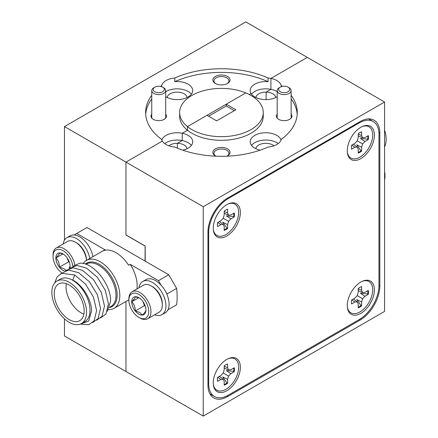 <?xml version="1.0" encoding="UTF-8"?>
<svg xmlns="http://www.w3.org/2000/svg" width="438" height="438" viewBox="0 0 438 438"><rect width="100%" height="100%" fill="white"/><g stroke="black" fill="none" stroke-linecap="round" stroke-linejoin="round"><path stroke-width="0.66" d="M191.373 145.416A15.609 9.012 0 0 0 188.132 142.684A15.609 9.012 0 0 0 182.219 140.543L182.219 133.262A15.609 9.012 0 0 0 161.808 139.952M182.756 150.174A15.609 9.012 0 0 0 192.704 141.775A15.609 9.012 0 0 0 188.132 135.402A15.609 9.012 0 0 0 182.219 133.262L187.464 130.234A41.813 24.139 0 0 0 191.877 133.24A41.813 24.139 0 0 0 237.445 138.474A41.813 24.139 0 0 0 263.254 116.169L263.254 112.528A41.813 24.139 0 0 0 251.012 95.457A41.813 24.139 0 0 0 245.806 92.911L226.254 104.2L235.874 109.752L216.635 120.861L207.015 115.303L187.464 126.593A41.813 24.139 0 0 0 191.877 129.599A41.813 24.139 0 0 0 237.445 134.833A41.813 24.139 0 0 0 263.254 112.528M151.756 95.281A75.818 43.773 0 0 0 145.624 112.528A75.818 43.773 0 0 0 161.649 139.443A15.609 9.012 0 0 0 162.35 141.091A15.609 9.012 0 0 0 166.057 144.507A15.609 9.012 0 0 0 174.822 147.048A75.818 43.773 0 0 0 268.067 147.048A15.609 9.012 0 0 0 281.234 139.443A75.818 43.773 0 0 0 297.265 112.528A75.818 43.773 0 0 0 291.133 95.281M255.885 148.739A9.926 5.727 180 0 1 262.252 143.708A9.926 5.727 180 0 1 272.808 145.005A9.926 5.727 180 0 1 273.969 145.81M281.081 139.952A15.609 9.012 0 0 0 276.832 135.402A15.609 9.012 0 0 0 259.822 133.448A15.609 9.012 0 0 0 250.186 141.775A15.609 9.012 0 0 0 254.757 148.148A15.609 9.012 0 0 0 260.134 150.174M278.207 143.598A15.609 9.012 0 0 0 276.832 142.684A15.609 9.012 0 0 0 251.516 145.416M277.194 91.695A15.609 9.012 0 0 0 276.832 91.476A15.609 9.012 0 0 0 270.919 89.336L270.919 78.413A15.609 9.012 0 0 0 268.067 78.008A75.818 43.773 0 0 0 174.822 78.008A15.609 9.012 0 0 0 161.649 85.613A75.818 43.773 0 0 0 160.593 86.417M282.296 86.417A75.818 43.773 0 0 0 281.234 85.613A15.609 9.012 0 0 0 276.832 80.554A15.609 9.012 0 0 0 270.919 78.413L307.306 57.405L245.806 21.9L64.468 126.593L64.468 240.161M281.234 85.613L281.234 86.713M268.067 78.008L268.067 81.649A15.609 9.012 0 0 0 250.186 90.567A15.609 9.012 0 0 0 251.051 93.524A15.609 9.012 0 0 0 254.757 96.94A15.609 9.012 0 0 0 277.194 96.721M226.944 156.185A8.585 4.955 0 0 0 227.514 155.884A8.585 4.955 0 0 0 227.514 148.876A8.585 4.955 0 0 0 215.376 148.876A8.585 4.955 0 0 0 215.376 155.884L215.376 155.884A8.585 4.955 0 0 0 215.945 156.185M227.092 156.114A7.468 4.314 0 0 0 228.915 153.289A7.468 4.314 0 0 0 226.725 150.239A7.468 4.314 0 0 0 218.584 149.309A7.468 4.314 0 0 0 213.974 153.289A7.468 4.314 0 0 0 215.797 156.114M277.194 114.214A7.747 4.473 0 0 0 278.683 119.333L278.683 119.333A7.747 4.473 0 0 0 289.644 119.333A7.747 4.473 0 0 0 291.133 114.214M179.629 112.528L179.629 116.169A41.813 24.139 0 0 0 187.464 130.234L187.464 126.593L245.806 92.911A41.813 24.139 0 0 0 202.345 91.055A41.813 24.139 0 0 0 179.629 112.528A41.813 24.139 0 0 0 187.464 126.593L187.464 130.234L182.219 133.262L182.219 140.543L177.395 143.33A9.926 5.727 180 0 1 184.113 145.005A9.926 5.727 180 0 1 187.004 148.739M384.569 102.016L203.232 206.709L203.232 416.1L384.569 311.407L384.569 102.016L307.306 57.405L270.919 78.413L270.919 89.336L266.09 92.122L266.09 99.579L266.09 92.122A9.926 5.727 180 0 1 272.808 93.798A9.926 5.727 180 0 1 275.699 97.532M177.395 148.159L177.395 143.33L177.395 148.159M297.199 114.351A75.818 43.773 0 0 0 291.133 98.922M203.232 206.709L125.963 162.098L162.35 141.091L125.963 162.098L125.963 234.932L145.202 246.036L145.202 261.152M208.592 116.218L226.254 106.018L226.254 104.2M251.051 93.524L249.31 94.531L251.051 93.524M203.232 416.1L125.963 371.49L125.963 301.454L125.963 371.49L64.468 335.984L64.468 318.837M128.887 300.342L128.389 300.057M378.974 285.412L378.974 134.285A27.873 16.091 120 0 0 373.198 121.529A27.873 16.091 120 0 0 359.259 122.908L228.384 198.469A27.873 16.091 120 0 0 208.674 232.611L208.674 383.737A27.873 16.091 120 0 0 214.445 396.494A27.873 16.091 120 0 0 228.384 395.114L359.259 319.554A27.873 16.091 120 0 0 378.974 285.412L379.839 285.915L379.839 132.966L378.903 132.429M379.839 285.915A27.873 16.091 -60 0 1 360.129 320.052L359.259 319.554M226.736 395.985L227.672 396.527L360.129 320.052M227.672 396.527A27.873 16.091 -60 0 1 213.733 397.907A27.873 16.091 -60 0 1 207.962 385.144L207.962 232.2A27.873 16.091 -60 0 1 227.672 198.058L228.384 198.469M379.839 132.966A27.873 16.091 -60 0 0 374.063 120.209A27.873 16.091 -60 0 0 360.129 121.589L227.672 198.058M226.254 106.018L234.297 110.661M167.185 97.532A9.926 5.727 180 0 1 173.552 92.495A9.926 5.727 180 0 1 184.113 93.798A9.926 5.727 180 0 1 187.004 97.532M165.695 96.721A15.609 9.012 0 0 0 166.057 96.94A15.609 9.012 0 0 0 183.068 98.895A15.609 9.012 0 0 0 192.704 90.567A15.609 9.012 0 0 0 188.132 84.195A15.609 9.012 0 0 0 174.822 81.649L174.822 78.008M161.649 86.713L161.649 85.613M191.373 94.208A15.609 9.012 0 0 0 188.132 91.476A15.609 9.012 0 0 0 165.695 91.695M227.514 76.453A8.585 4.955 0 0 0 215.376 76.453A8.585 4.955 0 0 0 215.376 83.466L215.376 83.466A8.585 4.955 0 0 0 227.514 83.466A8.585 4.955 0 0 0 227.514 76.453M227.092 83.691A7.468 4.314 0 0 0 228.915 80.871A7.468 4.314 0 0 0 226.725 77.822A7.468 4.314 0 0 0 218.584 76.885A7.468 4.314 0 0 0 213.974 80.871A7.468 4.314 0 0 0 215.797 83.691M151.756 114.214A7.747 4.473 0 0 0 153.245 119.333L153.245 119.333A7.747 4.473 0 0 0 164.206 119.333A7.747 4.473 0 0 0 165.695 114.214M151.756 98.922A75.818 43.773 0 0 0 145.69 114.351M168.92 145.81A9.926 5.727 180 0 1 177.395 143.33L182.219 140.543A15.609 9.012 0 0 0 164.677 143.598M255.885 97.532A9.926 5.727 180 0 1 266.09 92.122L270.919 89.336A15.609 9.012 0 0 0 251.516 94.208M128.881 300.254L128.465 300.014M145.126 245.992L145.044 261.059M145.044 246.036L125.963 235.02L125.963 162.098L64.468 126.593M268.067 81.649A75.818 43.773 0 0 0 174.822 81.649M360.835 313.362A19.179 11.07 120 0 0 374.375 290.854A19.179 11.07 120 0 0 362.505 281.201A19.179 11.07 120 0 0 360.835 282.045A19.179 11.07 120 0 0 347.378 307.399A19.179 11.07 120 0 0 360.835 313.362M226.807 235.978A19.179 11.07 120 0 0 240.342 213.47A19.179 11.07 120 0 0 228.477 203.818A19.179 11.07 120 0 0 226.807 204.661A19.179 11.07 120 0 0 213.35 230.016A19.179 11.07 120 0 0 226.807 235.978M226.807 390.745A19.179 11.07 120 0 0 240.342 368.238A19.179 11.07 120 0 0 228.477 358.585A19.179 11.07 120 0 0 226.807 359.428A19.179 11.07 120 0 0 213.35 384.783A19.179 11.07 120 0 0 226.807 390.745M360.835 158.594A19.179 11.07 120 0 0 374.375 136.087A19.179 11.07 120 0 0 362.505 126.434A19.179 11.07 120 0 0 360.835 127.277A19.179 11.07 120 0 0 347.378 152.632A19.179 11.07 120 0 0 360.835 158.594M233.766 213.284A12.04 6.953 -60 0 1 233.843 214.549A12.04 6.953 -60 0 1 233.678 216.553L226.364 215.868L230.919 218.863L234.242 216.947A12.04 6.953 120 0 0 234.242 213.01L230.919 214.927L228.576 215.162L227.601 213.01L227.601 209.178A12.04 6.953 120 0 0 224.196 211.143L224.196 214.976L223.221 218.25L220.878 220.73L217.555 222.646A12.04 6.953 120 0 0 217.385 224.71A12.04 6.953 120 0 0 217.555 226.577L220.878 224.661L223.221 224.431L224.196 226.577L224.196 230.41A12.04 6.953 120 0 0 227.601 228.444L227.601 224.612L228.576 221.338L230.919 218.863M227.963 204.048A18.062 10.43 -60 0 1 238.672 212.419A18.062 10.43 -60 0 1 226.933 233.897A18.062 10.43 -60 0 1 213.295 229.457M227.601 224.612L222.728 222.159L226.983 228.154L227.601 228.444M226.983 228.154A12.04 6.953 -60 0 1 224.196 229.862M219.394 221.584L223.221 224.431M217.796 222.504L220.878 224.661M233.678 216.553L234.242 216.947M223.221 218.25L228.576 221.338M224.196 211.423L227.601 213.01M224.196 213.268L228.576 215.162M367.8 135.906A12.04 6.953 -60 0 1 367.876 137.165A12.04 6.953 -60 0 1 367.712 139.169L360.392 138.485L364.953 141.479L368.276 139.563A12.04 6.953 120 0 0 368.276 135.627L364.953 137.548L362.604 137.778L361.635 135.627L361.635 131.794A12.04 6.953 120 0 0 358.229 133.76L358.229 137.598L357.255 140.866L354.906 143.346L351.588 145.263A12.04 6.953 120 0 0 351.418 147.327A12.04 6.953 120 0 0 351.588 149.194L354.906 147.278L357.255 147.048L358.229 149.194L358.229 153.032A12.04 6.953 120 0 0 361.635 151.061L361.635 147.228L362.604 143.96L364.953 141.479M361.996 126.664A18.062 10.43 -60 0 1 372.705 135.041A18.062 10.43 -60 0 1 360.967 156.514A18.062 10.43 -60 0 1 347.329 152.074M361.635 147.228L356.762 144.781L361.011 150.776L361.635 151.061M361.011 150.776A12.04 6.953 -60 0 1 358.229 152.479M353.428 144.201L357.255 147.048M351.829 145.12L354.906 147.278M367.712 139.169L368.276 139.563M357.255 140.866L362.604 143.96M358.229 134.044L361.635 135.627M358.229 135.884L362.604 137.778M233.766 368.051A12.04 6.953 -60 0 1 233.843 369.316A12.04 6.953 -60 0 1 233.678 371.32L226.364 370.636L230.919 373.63L234.242 371.714A12.04 6.953 120 0 0 234.242 367.778L230.919 369.699L228.576 369.929L227.601 367.778L227.601 363.945A12.04 6.953 120 0 0 224.196 365.911L224.196 369.749L223.221 373.017L220.878 375.497L217.555 377.414A12.04 6.953 120 0 0 217.385 379.478A12.04 6.953 120 0 0 217.555 381.345L220.878 379.428L223.221 379.199L224.196 381.345L224.196 385.183A12.04 6.953 120 0 0 227.601 383.212L227.601 379.379L228.576 376.105L230.919 373.63M227.963 358.815A18.062 10.43 -60 0 1 238.672 367.186A18.062 10.43 -60 0 1 226.933 388.665A18.062 10.43 -60 0 1 213.295 384.225M227.601 379.379L222.728 376.926L226.983 382.921L227.601 383.212M226.983 382.921A12.04 6.953 -60 0 1 224.196 384.63M219.394 376.351L223.221 379.199M217.796 377.271L220.878 379.428M233.678 371.32L234.242 371.714M223.221 373.017L228.576 376.105M224.196 366.195L227.601 367.778M224.196 368.035L228.576 369.929M367.8 290.673A12.04 6.953 -60 0 1 367.876 291.932A12.04 6.953 -60 0 1 367.712 293.936L360.392 293.252L364.953 296.247L368.276 294.331A12.04 6.953 120 0 0 368.276 290.399L364.953 292.316L362.604 292.546L361.635 290.399L361.635 286.561A12.04 6.953 120 0 0 358.229 288.532L358.229 292.365L357.255 295.634L354.906 298.114L351.588 300.03A12.04 6.953 120 0 0 351.418 302.094A12.04 6.953 120 0 0 351.588 303.961L354.906 302.045L357.255 301.815L358.229 303.961L358.229 307.799A12.04 6.953 120 0 0 361.635 305.828L361.635 301.996L362.604 298.727L364.953 296.247M361.996 281.431A18.062 10.43 -60 0 1 372.705 289.808A18.062 10.43 -60 0 1 360.967 311.281A18.062 10.43 -60 0 1 347.329 306.841M361.635 301.996L356.762 299.548L361.011 305.543L361.635 305.828M361.011 305.543A12.04 6.953 -60 0 1 358.229 307.252M353.428 298.968L357.255 301.815M351.829 299.893L354.906 302.045M367.712 293.936L368.276 294.331M357.255 295.634L362.604 298.727M358.229 288.812L361.635 290.399M358.229 290.651L362.604 292.546M280.221 91.728A5.574 3.219 0 0 0 288.105 91.728A5.574 3.219 0 0 0 288.105 87.173L289.091 87.742A6.97 4.024 180 0 1 291.133 90.589A6.97 4.024 180 0 1 286.83 94.307A6.97 4.024 180 0 1 279.236 93.431A6.97 4.024 180 0 1 277.194 90.589A6.97 4.024 180 0 1 279.236 87.742L280.221 87.173A5.574 3.219 0 0 0 280.221 91.728M289.091 87.742L288.105 87.173A5.574 3.219 0 0 0 280.221 87.173M154.784 91.728A5.574 3.219 0 0 0 162.668 91.728A5.574 3.219 0 0 0 162.668 87.173L163.653 87.742A6.97 4.024 180 0 1 165.695 90.589A6.97 4.024 180 0 1 161.392 94.307A6.97 4.024 180 0 1 153.798 93.431A6.97 4.024 180 0 1 151.756 90.589A6.97 4.024 180 0 1 153.798 87.742L154.784 87.173A5.574 3.219 0 0 0 154.784 91.728M163.653 87.742L162.668 87.173A5.574 3.219 0 0 0 154.784 87.173M152.38 286.594L151.274 285.959L152.38 286.594A14.049 8.114 60 0 1 162.312 303.802L162.312 305.078A15.609 9.012 -120 0 0 151.274 285.959L151.274 285.959A15.609 9.012 -120 0 0 143.467 285.187L132.117 291.741A15.609 9.012 60 0 1 139.919 292.513A15.609 9.012 60 0 1 150.119 306.272A15.609 9.012 60 0 1 147.726 318.776A15.609 9.012 60 0 1 139.919 318.004L138.819 317.369A14.049 8.114 -120 0 0 148.75 311.632A14.049 8.114 -120 0 0 138.819 294.424A14.049 8.114 -120 0 0 128.881 300.161A14.049 8.114 -120 0 0 138.819 317.369L139.919 318.004M147.726 318.776L159.082 312.223A15.609 9.012 -120 0 0 162.312 305.078M138.819 314.112A10.058 5.809 -120 0 0 142.372 315.064A10.058 5.809 -120 0 0 145.931 310A10.058 5.809 -120 0 0 142.372 300.835A10.058 5.809 -120 0 0 138.819 297.681A10.058 5.809 -120 0 0 135.26 296.729A10.058 5.809 -120 0 0 131.707 301.787A10.058 5.809 -120 0 0 135.26 310.958A10.058 5.809 -120 0 0 138.819 314.112M139.306 297.988L135.26 296.729C135.326 297.687 134.143 299.373 131.707 301.787C134.121 304.103 135.304 307.158 135.26 310.958L139.771 312.458L142.372 315.064C144.792 312.672 145.974 310.985 145.931 310M128.881 300.161L128.881 298.886A15.609 9.012 60 0 1 132.117 291.741M142.925 301.568L144.502 305.62L145.23 306.042M138.742 297.725L131.707 301.787M144.502 305.62L135.26 310.958M83.182 263.517A27.654 15.965 60 0 1 86.439 260.418A15.609 9.012 -120 0 0 75.429 242.17L76.53 242.805A14.049 8.114 60 0 1 86.467 260.013L86.467 260.402M76.53 242.805L75.429 242.17A15.609 9.012 -120 0 0 67.622 241.398L56.272 247.952A15.609 9.012 60 0 1 64.074 248.724A15.609 9.012 60 0 1 74.849 264.924M72.812 266.249A14.049 8.114 -120 0 0 62.973 250.635A14.049 8.114 -120 0 0 53.036 256.372A14.049 8.114 -120 0 0 61.692 272.743M69.91 267.914A10.058 5.809 -120 0 0 70.085 266.211A10.058 5.809 -120 0 0 66.527 257.046A10.058 5.809 -120 0 0 62.973 253.892A10.058 5.809 -120 0 0 59.415 252.94A10.058 5.809 -120 0 0 55.856 257.998A10.058 5.809 -120 0 0 59.415 267.164A10.058 5.809 -120 0 0 62.973 270.317A10.058 5.809 -120 0 0 64.452 270.996M63.461 254.193L59.415 252.94C59.48 253.898 58.292 255.584 55.856 257.998C58.276 260.314 59.458 263.369 59.415 267.164L63.926 268.669L65.673 270.082M53.036 256.372L53.036 255.097A15.609 9.012 60 0 1 56.272 247.952M69.073 268.45L70.085 266.211M67.08 257.774L68.657 261.831L69.379 262.252M62.897 253.936L55.856 257.998M68.657 261.831L59.415 267.164M384.569 171.827A14.049 8.114 60 0 1 384.964 175.255L384.964 176.53A15.609 9.012 -120 0 0 384.569 172.928M384.569 179.679A15.609 9.012 -120 0 0 384.964 176.53M92.916 256.679A19.179 11.07 -120 0 0 83.466 239.602A19.179 11.07 -120 0 0 70.096 235.847L66.943 237.67A19.179 11.07 -120 0 0 63.154 243.977M89.763 258.497A19.179 11.07 -120 0 0 80.313 241.42A19.179 11.07 -120 0 0 66.943 237.67M154.614 314.802A19.179 11.07 -120 0 0 161.967 314.676L165.121 312.852A19.179 11.07 -120 0 0 165.121 290.712A19.179 11.07 -120 0 0 145.942 279.636L142.788 281.459A19.179 11.07 -120 0 0 139.005 287.766M161.967 314.676A19.179 11.07 -120 0 0 161.967 292.529A19.179 11.07 -120 0 0 142.788 281.459M384.569 130.086A24.528 14.164 60 0 1 386.146 139.339A24.528 14.164 60 0 1 384.569 146.774M161.102 285.187L158.485 280.654L130.174 264.311L128.597 265.22A27.654 15.965 -120 0 0 103.467 250.711L105.043 249.797A27.654 15.965 -120 0 0 103.784 250.405L86.439 260.418A27.654 15.965 60 0 1 107.748 267.826A27.654 15.965 60 0 1 119.815 295.655A27.654 15.965 60 0 1 114.088 308.314A27.654 15.965 60 0 1 108.558 309.6M73.365 266.052L79.492 263.298C92.484 261.3 111.383 284.41 110.562 301.224L107.343 311.303M56.935 281.059L60.406 279.055A24.528 14.164 60 0 1 79.305 285.625A24.528 14.164 60 0 1 90.014 310.312A24.528 14.164 60 0 1 84.934 321.541L81.463 323.545A24.528 14.164 -120 0 0 86.543 312.316A24.528 14.164 -120 0 0 75.84 287.629A24.528 14.164 -120 0 0 56.935 281.059A24.528 14.164 -120 0 0 51.854 292.288A24.528 14.164 -120 0 0 62.563 316.97A24.528 14.164 -120 0 0 81.463 323.545M80.22 324.131L88.695 321.076L91.575 310.553C91.367 299.581 82.558 284.946 72.746 280.068L74.717 274.987L85.492 284.059L93.469 297.117L96.601 310.608L94.126 320.868L88.706 324.782L81.035 324.202M84.178 310.947A21.183 12.231 -120 0 0 74.931 289.627A21.183 12.231 -120 0 0 58.604 283.955A21.183 12.231 -120 0 0 54.219 293.652A21.183 12.231 -120 0 0 63.466 314.971A21.183 12.231 -120 0 0 79.793 320.649A21.183 12.231 -120 0 0 84.178 310.947M66.324 283.665A21.183 12.231 -120 0 0 66.045 286.824A21.183 12.231 -120 0 0 83.899 314.106M136.93 288.96A27.654 15.965 -120 0 0 137.16 285.642A27.654 15.965 -120 0 0 130.174 264.311M167.896 309.819L176.624 304.782A69.686 40.236 -120 0 0 177.133 296.882A69.686 40.236 -120 0 0 176.624 288.396L166.807 294.057M60.592 273.843L68.481 270.049L78.659 272.71L89.434 281.782L97.411 294.84L100.543 308.336L98.068 318.59L92.796 322.467M65.481 270.607L73.173 267.749L82.601 270.432L93.382 279.51L101.353 292.568L104.485 306.058L102.01 316.318L96.738 320.189M69.423 268.33L77.115 265.472L86.543 268.16L97.324 277.232L105.301 290.29L108.427 303.78L105.958 314.041L100.68 317.917M74.717 274.987L61.709 273.317L57.126 276.92L54.586 283.074M176.624 288.396L168.739 274.736L86.981 227.536L76.732 233.454L105.043 249.797M74.115 234.965L76.732 233.454M158.485 280.654L168.739 274.736M359.259 122.908L358.552 122.498M207.962 383.327L208.674 383.737M208.674 232.611L207.962 232.2M85.432 264.087A25.147 14.52 60 0 1 105.219 268.855A25.147 14.52 60 0 1 117.16 295.141A25.147 14.52 60 0 1 109.489 307.602M109.599 307.301L110.934 306.529A24.528 14.164 -120 0 0 116.015 295.3A24.528 14.164 -120 0 0 105.312 270.613A24.528 14.164 -120 0 0 86.406 264.043L85.996 264.278M214.445 396.494L209.901 393.871M373.198 121.529L368.654 118.906M291.133 90.589L291.133 118.129M277.194 90.589L277.194 118.129M165.695 90.589L165.695 118.129M151.756 90.589L151.756 118.129M114.088 308.314L128.881 299.773"/></g></svg>
